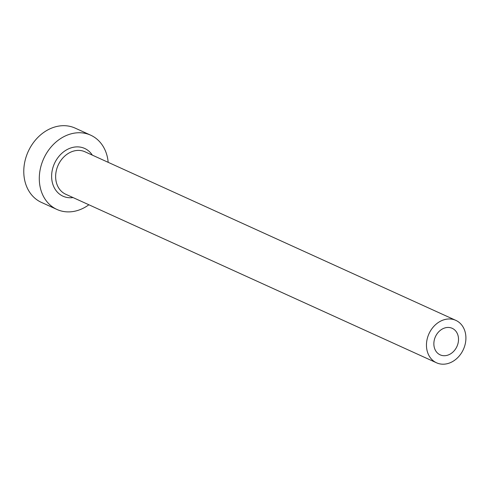 <?xml version="1.0" encoding="UTF-8"?>
<svg xmlns="http://www.w3.org/2000/svg" width="490" height="490" viewBox="0 0 490 490"><rect width="100%" height="100%" fill="white"/><g stroke="black" fill="none" stroke-linecap="round" stroke-linejoin="round"><path stroke-width="0.73" d="M434.116 340.905A14.565 11.815 114.4 0 0 440.155 354.846A14.565 11.815 114.4 0 0 458.26 342.259A14.565 11.815 114.4 0 0 452.215 328.318A14.565 11.815 114.4 0 0 434.116 340.905M465.5 342.663A23.306 18.902 114.4 0 0 455.829 320.362A23.306 18.902 114.4 0 0 426.87 340.501A23.306 18.902 114.4 0 0 436.541 362.802A23.306 18.902 114.4 0 0 465.5 342.663M108.18 162.331A40.792 33.081 114.4 0 0 90.693 135.185A40.792 33.081 114.4 0 0 40.015 170.428A40.792 33.081 114.4 0 0 56.938 209.451A40.792 33.081 114.4 0 0 88.886 204.771M90.693 135.185L75.178 128.129A40.792 33.081 114.4 0 0 24.5 163.372A40.792 33.081 114.4 0 0 41.417 202.401L56.938 209.451M73.041 197.568A26.221 21.266 -65.6 0 1 52.087 171.102A26.221 21.266 -65.6 0 1 69.635 148.39A26.221 21.266 -65.6 0 1 92.328 155.128M455.829 320.362L85.015 151.802A23.306 18.902 114.4 0 0 56.05 171.941A23.306 18.902 114.4 0 0 65.721 194.242L436.541 362.802"/></g></svg>
